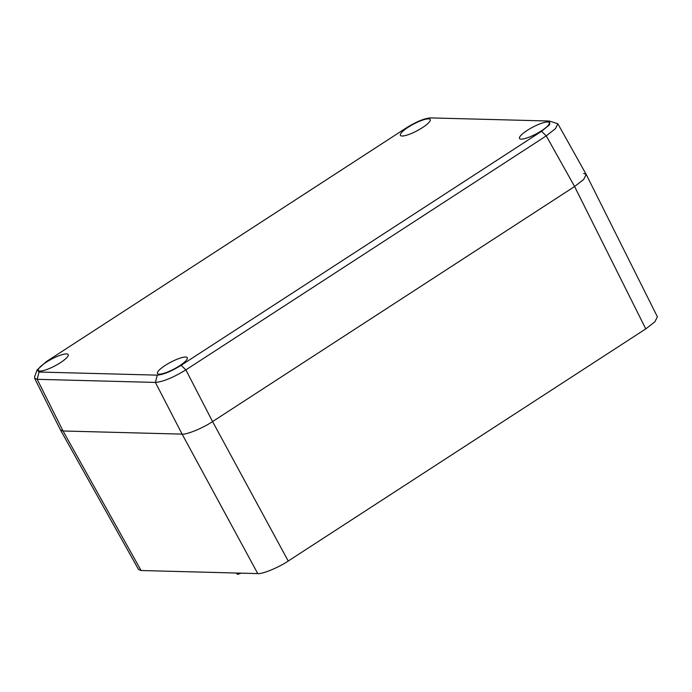 <?xml version="1.0" encoding="UTF-8"?>
<svg xmlns="http://www.w3.org/2000/svg" width="692" height="692" viewBox="0 0 692 692"><rect width="100%" height="100%" fill="white"/><g stroke="black" fill="none" stroke-linecap="round" stroke-linejoin="round"><path stroke-width="1.04" d="M141.099 570.519L257.761 573.59C262.182 574.299 278.928 567.405 288.227 561.039L645.774 328.899L654.805 321.867L657.4 316.824L586.219 174.462L583.624 179.505L574.594 186.529L212.574 421.575C203.284 427.933 186.529 434.835 182.108 434.126L63.024 430.986L60.481 430L138.556 569.525L141.099 570.519L63.024 430.986L182.108 434.126C186.529 434.835 203.284 427.933 212.574 421.575L574.594 186.529L583.685 179.444L586.193 174.41L557.838 123.738L555.529 128.556L546.256 135.883L185.863 369.883C173.199 377.616 163.044 381.802 155.397 382.425L37.186 379.311L34.6 378.247L34.626 376.716L37.048 370.021L39.046 372.028L157.257 375.142C163.277 374.675 171.244 371.396 181.157 365.298L541.559 131.298L549.673 124.638L549.664 121.143L548.652 121.014L430.441 117.9C424.421 118.367 416.454 121.645 406.541 127.743L46.148 361.743L37.048 370.021M236.577 573.028L237.148 574.101A4.04 0.908 -27.9 0 0 240.877 573.14M583.65 173.424L586.219 174.462M46.148 362.288A16.867 3.78 152.1 0 1 68.223 354.607A16.867 3.78 152.1 0 1 60.455 362.66A16.867 3.78 152.1 0 1 38.406 370.393A16.867 3.78 152.1 0 1 46.148 362.288M165.232 365.419A16.867 3.78 152.1 0 1 187.316 357.747A16.867 3.78 152.1 0 1 179.539 365.8A16.867 3.78 152.1 0 1 157.491 373.533A16.867 3.78 152.1 0 1 165.232 365.419M408.159 127.241A16.867 3.78 152.1 0 1 430.234 119.56A16.867 3.78 152.1 0 1 422.466 127.622A16.867 3.78 152.1 0 1 400.417 135.355A16.867 3.78 152.1 0 1 408.159 127.241M527.243 130.381A16.867 3.78 152.1 0 1 549.327 122.7A16.867 3.78 152.1 0 1 541.551 130.753A16.867 3.78 152.1 0 1 519.51 138.487A16.867 3.78 152.1 0 1 527.243 130.381M549.664 121.143L557.838 123.738M34.6 378.247L60.446 429.948L63.024 430.986L37.186 379.311L39.046 372.028M288.227 561.039L212.574 421.575L185.863 369.883L181.157 365.298M157.257 375.142L155.397 382.425L182.108 434.126L257.761 573.59M541.559 131.298L546.256 135.883L574.594 186.529L645.774 328.899"/></g></svg>

